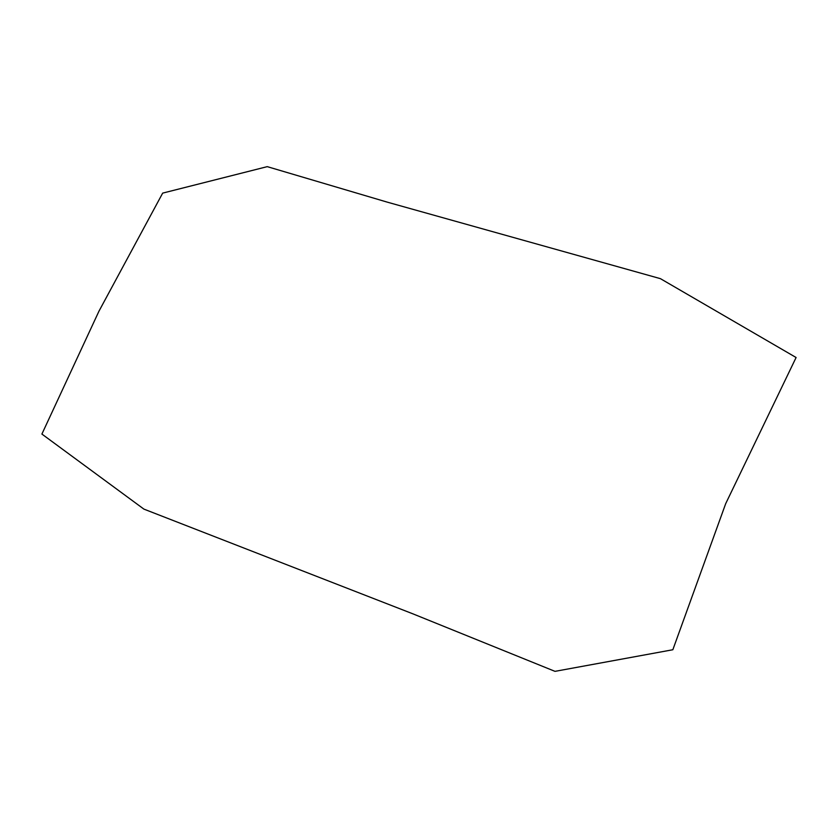 <?xml version="1.0" encoding="UTF-8"?>
<svg xmlns="http://www.w3.org/2000/svg" width="838" height="838" viewBox="0 0 838 838"><rect width="100%" height="100%" fill="white"/><g stroke="black" fill="none" stroke-linecap="round" stroke-linejoin="round"><path stroke-width="1.26" d="M41.9 434.063L98.957 311.191L162.677 193.117L267.249 166.647L387.418 202.188L660.438 278.666L796.1 357.512L725.687 503.68L672.841 649.743L554.997 671.353L412.725 613.772L143.895 509.106L41.9 434.063"/></g></svg>
